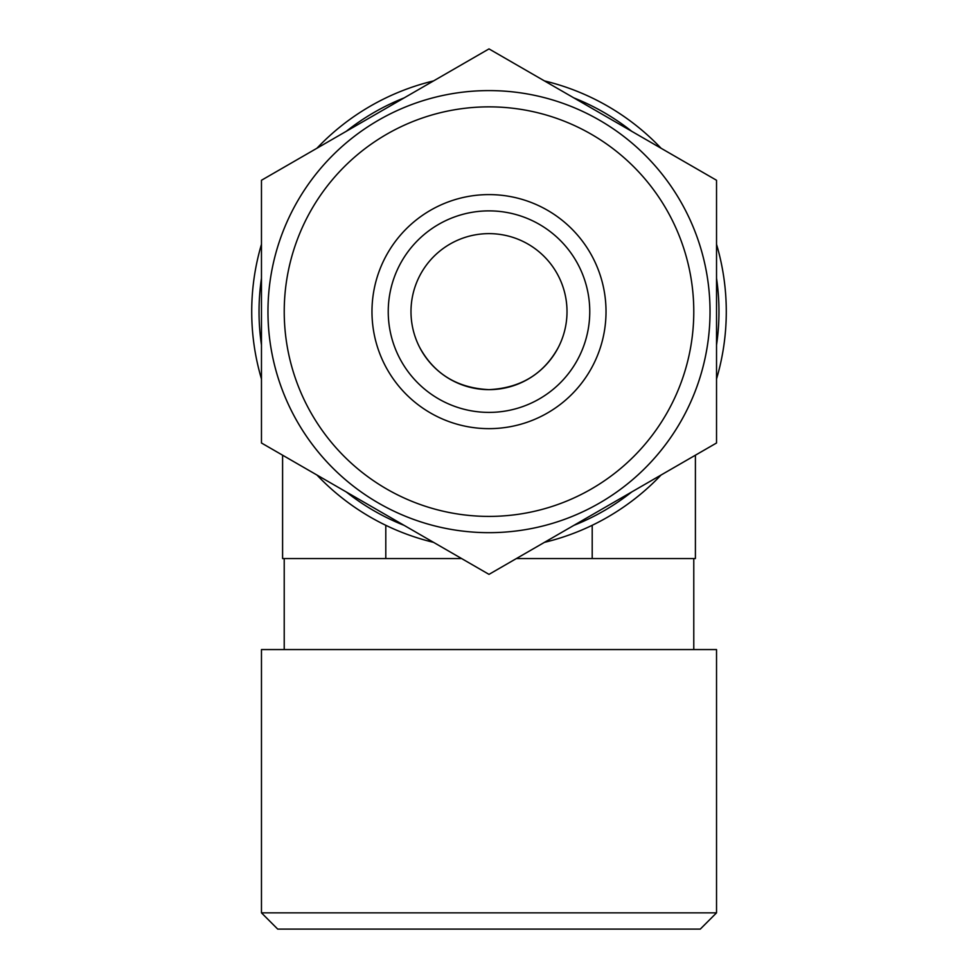<?xml version="1.0" encoding="UTF-8"?>
<svg xmlns="http://www.w3.org/2000/svg" width="978" height="978" viewBox="0 0 978 978"><rect width="100%" height="100%" fill="white"/><g stroke="black" fill="none" stroke-linecap="round" stroke-linejoin="round"><path stroke-width="1.47" d="M261.468 378.963A237.287 237.287 0 0 1 261.468 244.304A237.287 237.287 0 0 0 261.468 378.963M316.933 148.24A237.287 237.287 0 0 1 433.535 80.917A237.287 237.287 0 0 0 316.933 148.24M544.465 80.917A237.287 237.287 0 0 1 661.067 148.24A237.287 237.287 0 0 0 544.465 80.917M716.532 244.304A237.287 237.287 0 0 1 716.532 378.963A237.287 237.287 0 0 0 716.532 244.304M261.468 414.562L261.468 442.997L489 574.367L716.532 442.997L716.532 180.27L489 48.9L261.468 180.27L261.468 442.997L286.089 457.215M286.089 166.052L261.468 180.27L261.468 208.705M513.633 63.118L489 48.9L464.367 63.118M716.532 208.705L716.532 180.27L691.911 166.052M691.911 457.215L716.532 442.997L716.532 414.562M464.367 560.149L489 574.367L513.633 560.149M433.535 542.35A237.287 237.287 0 0 1 316.933 475.015M661.067 475.015A237.287 237.287 0 0 1 544.465 542.35M404.159 525.382A229.977 229.977 0 0 1 346.31 491.983M261.468 345.026A229.977 229.977 0 0 1 261.468 278.241M346.31 131.284A229.977 229.977 0 0 1 404.159 97.886M573.841 97.886A229.977 229.977 0 0 1 631.69 131.284M716.532 278.241A229.977 229.977 0 0 1 716.532 345.026M631.69 491.983A229.977 229.977 0 0 1 573.841 525.382M489 389.647A78.008 78.008 0 0 1 421.445 272.63A78.008 78.008 0 0 1 556.555 272.63A78.008 78.008 0 0 1 489 389.647C457.411 388.07 434.318 374.036 419.733 347.52C434.318 374.036 457.411 388.07 489 389.647C520.589 388.07 543.682 374.036 558.267 347.52C543.682 374.036 520.589 388.07 489 389.647M489 412.398A100.771 100.771 0 0 1 401.738 261.248A100.771 100.771 0 0 1 576.262 261.248A100.771 100.771 0 0 1 489 412.398M489 428.645A117.018 117.018 0 0 1 387.655 253.119A117.018 117.018 0 0 1 590.345 253.119A117.018 117.018 0 0 1 489 428.645M489 532.668A221.028 221.028 0 0 1 267.972 311.627A221.028 221.028 0 0 1 489 90.599A221.028 221.028 0 0 1 710.028 311.627A221.028 221.028 0 0 1 489 532.668A221.028 221.028 0 0 1 297.581 201.113A221.028 221.028 0 0 1 680.419 201.113A221.028 221.028 0 0 1 489 532.668A221.028 221.028 0 0 0 710.028 311.627M489 649.563L261.468 649.563L261.468 912.853L716.532 912.853L716.532 649.563L489 649.563M716.532 912.853L700.285 929.1L277.715 929.1L261.468 912.853M695.407 455.198L695.407 558.548L516.408 558.548M282.593 455.198L282.593 558.548L461.592 558.548M693.781 311.627A204.781 204.781 0 0 1 386.616 488.976A204.781 204.781 0 0 1 386.616 134.292A204.781 204.781 0 0 1 693.781 311.627M592.203 525.296L592.203 558.548M385.797 525.296L385.797 558.548M284.219 558.548L284.219 649.563M693.781 558.548L693.781 649.563"/></g></svg>
